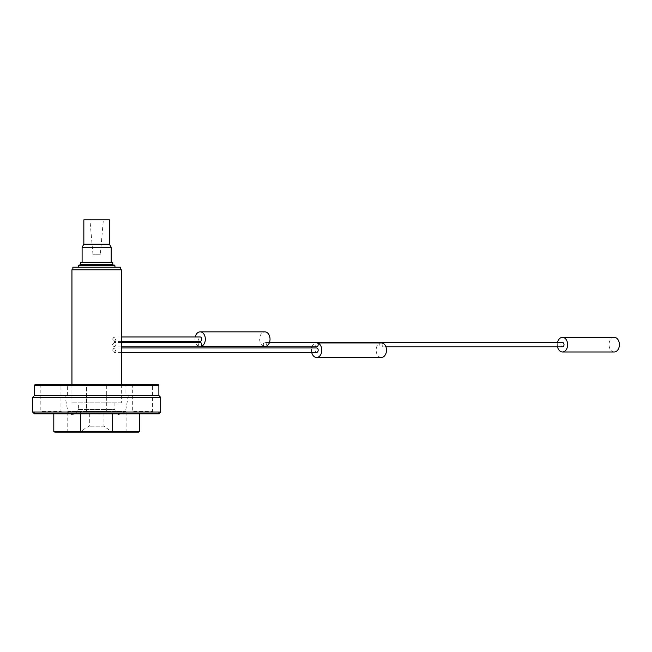 <?xml version="1.0" encoding="UTF-8"?>
<svg xmlns="http://www.w3.org/2000/svg" width="652" height="652" viewBox="0 0 652 652"><rect width="100%" height="100%" fill="white"/><g stroke="black" fill="none" stroke-linecap="round" stroke-linejoin="round"><path stroke-width="0.49" stroke-dasharray="3.26 2.44" d="M121.353 402.854L71.94 402.854L121.353 402.854L121.353 384.558M71.94 269.781L121.353 269.781M112.494 344.663L114.116 342.471C116.04 343.93 116.04 345.397 114.116 346.864L112.494 344.663M112.494 350.157L114.116 347.956C116.04 349.423 116.04 350.882 114.116 352.349L112.494 350.157M112.494 339.179L114.116 336.978C116.04 338.445 116.04 339.904 114.116 341.371L112.494 339.179M381.314 357.475A7.319 5.175 90 0 1 376.163 350.857A7.319 5.175 90 0 1 380.328 342.968L315.633 342.968A2.192 1.557 -90 0 0 315.063 344.663A2.192 1.557 -90 0 0 316.619 346.864M311.68 352.349A7.319 5.175 90 0 1 311.68 347.956M311.998 346.864A7.319 5.175 90 0 1 315.633 342.968M120.433 269.781L72.861 269.781L120.433 269.781M72.861 267.222L120.433 267.222M114.948 267.222L78.346 267.222L114.948 267.222M78.346 265.763L114.948 265.763M114.214 265.03L79.079 265.03M108.501 265.03L84.793 265.03L108.501 265.03M108.501 264.15L84.793 264.15L108.501 264.15M80.546 264.15L112.747 264.15M80.546 262.316L112.747 262.316M111.199 262.316L82.103 262.316L111.199 262.316M82.103 247.247L111.199 247.247M83.839 244.239L109.454 244.239M83.839 219.863L109.454 219.863M103.366 219.863L89.927 219.863L103.366 219.863L100.31 254.745L92.983 254.745L100.31 254.745M64.98 395.536L128.314 395.536L64.98 395.536L67.792 411.461L125.502 411.461L67.792 411.461C72.405 416.489 75.934 415.821 78.387 409.448L78.387 402.854L114.907 402.854L78.387 402.854M125.926 395.536L67.368 395.536L125.926 395.536L125.926 385.291L67.368 385.291L125.926 385.291L126.659 384.558L66.634 384.558L126.659 384.558M67.368 395.536L67.368 385.291L66.634 384.558M103.97 413.833L89.324 413.833L103.97 413.833L103.97 426.196L89.324 426.196L103.97 426.196L112.177 432.137L81.117 432.137L112.177 432.137M160.694 412.007L32.6 412.007M34.434 413.833L158.868 413.833M80.62 413.833L34.613 413.833L80.62 413.833L80.62 431.404L53.798 431.404L67.189 431.404L53.798 431.404L53.798 413.833M139.495 413.833L112.674 413.833L112.674 431.404L80.62 431.404L80.082 432.137L138.501 432.137L125.38 432.137L138.501 432.137L139.495 431.404L139.495 413.833L158.68 413.833L112.674 413.833M139.495 431.404L112.674 431.404L113.212 432.137M53.798 431.404L54.792 432.137L80.082 432.137M32.6 397.37L160.694 397.37M34.613 413.833L34.613 412.007L67.189 412.007L34.613 412.007M80.359 413.833L80.359 412.007L112.935 412.007L80.359 412.007L112.935 412.007L80.359 412.007L80.359 413.833M125.38 432.137L126.105 431.404L126.105 412.007L158.68 412.007L126.105 412.007M34.434 395.536L158.868 395.536M40.106 412.007L61.695 412.007L40.106 412.007L40.831 411.273L60.962 411.273L40.831 411.273L40.831 385.291L60.962 385.291L40.831 385.291L40.106 384.558L61.695 384.558L40.106 384.558M85.852 412.007L107.441 412.007L85.852 412.007L107.441 412.007L85.852 412.007L86.586 411.273L106.708 411.273L86.586 411.273L86.586 385.291L106.708 385.291L86.586 385.291L106.708 385.291L86.586 385.291L85.852 384.558L107.441 384.558L85.852 384.558L107.441 384.558L85.852 384.558L86.586 385.291L86.586 411.273L106.708 411.273L86.586 411.273L85.852 412.007M131.598 412.007L153.187 412.007L131.598 412.007L132.332 411.273L152.462 411.273L132.332 411.273L132.332 385.291L152.462 385.291L132.332 385.291L131.598 384.558L153.187 384.558L131.598 384.558M34.434 385.291L158.868 385.291M158.134 384.558L35.159 384.558M316.619 352.349A2.192 1.557 90 0 1 315.063 350.157A2.192 1.557 90 0 1 316.619 347.956M380.328 342.968A2.192 1.557 -90 0 0 379.766 344.663A2.192 1.557 -90 0 0 381.314 346.864A2.192 1.557 -90 0 0 382.773 345.405A2.192 1.557 -90 0 0 382.3 342.968M269.48 342.471L264.859 342.471A2.192 1.557 90 0 0 263.31 344.663A2.192 1.557 90 0 0 263.873 346.359L199.178 346.359A2.192 1.557 90 0 1 198.607 344.663A2.192 1.557 90 0 1 200.164 342.471M562.464 346.864A2.192 1.557 90 0 1 560.916 344.663A2.192 1.557 90 0 1 562.464 342.471M264.859 342.471A2.192 1.557 90 0 1 266.318 343.922A2.192 1.557 90 0 1 265.845 346.359M614.225 351.982A7.319 5.175 90 0 1 609.049 344.663A7.319 5.175 90 0 1 614.225 337.345M557.525 346.864A7.319 5.175 90 0 1 557.289 344.663A7.319 5.175 90 0 1 557.525 342.471M200.164 341.371A2.192 1.557 90 0 1 198.607 339.179A2.192 1.557 90 0 1 200.164 336.978M263.873 346.359A7.319 5.175 90 0 1 259.708 338.478A7.319 5.175 90 0 1 264.859 331.852M199.178 346.359A7.319 5.175 90 0 1 195.543 342.471M195.225 341.371A7.319 5.175 90 0 1 195.225 336.978M78.387 409.448L114.907 409.448L78.387 409.448M71.94 384.558L71.94 402.854M92.983 254.745L89.927 219.863M114.907 402.854L114.907 409.448C115.233 412.781 117.067 414.607 120.4 414.933L125.502 411.461L128.314 395.536M72.894 414.933L120.4 414.933L72.894 414.933M89.324 413.833L89.324 426.196A20.13 20.13 0 0 0 81.117 432.137M67.914 432.137L67.189 431.404L67.189 412.007M112.935 413.833L112.935 412.007L112.935 413.833M158.68 413.833L158.68 412.007M61.695 412.007L60.962 411.273L60.962 385.291L61.695 384.558M106.708 411.273L106.708 385.291L107.441 384.558L106.708 385.291L106.708 411.273L107.441 412.007L106.708 411.273M153.187 412.007L152.462 411.273L152.462 385.291L153.187 384.558M121.353 347.956L114.043 347.956M121.353 352.349L114.043 352.349M121.353 342.471L114.043 342.471M385.935 346.864L381.314 346.864M121.353 346.864L114.043 346.864M121.353 336.978L114.043 336.978M121.353 341.371L114.043 341.371"/><path stroke-width="0.98" d="M71.94 384.558L71.94 269.781L121.353 269.781L121.353 384.558M121.353 346.864L316.619 346.864A2.192 1.557 -90 0 0 318.078 345.405A2.192 1.557 -90 0 0 317.605 342.968L382.3 342.968A7.319 5.175 90 0 1 386.465 350.857A7.319 5.175 90 0 1 381.314 357.475L316.619 357.475A7.319 5.175 90 0 1 311.68 352.349M317.605 342.968A7.319 5.175 90 0 1 321.77 350.857A7.319 5.175 90 0 1 316.619 357.475M311.68 347.956A7.319 5.175 90 0 1 311.998 346.864M120.433 269.781L120.433 267.222L72.861 267.222L72.861 269.781M114.948 265.763L78.346 265.763L79.079 265.03L114.214 265.03L114.948 265.763L114.948 267.222M108.501 264.15L108.501 265.03M112.747 264.15L80.546 264.15L80.546 262.316L112.747 262.316L112.747 264.15M109.454 244.239L83.839 244.239L83.839 219.863L109.454 219.863L109.454 244.239L111.199 247.247L82.103 247.247L82.103 262.316M111.199 247.247L111.199 262.316M32.6 412.007L160.694 412.007L158.868 413.833L34.434 413.833L32.6 412.007L32.6 397.37L160.694 397.37L160.694 412.007M80.62 413.833L80.62 431.404L53.798 431.404L53.798 413.833M113.212 432.137L112.674 431.404L139.495 431.404L138.501 432.137L80.082 432.137L80.62 431.404L112.674 431.404L112.674 413.833M139.495 413.833L139.495 431.404M80.082 432.137L54.792 432.137L53.798 431.404M158.868 385.291L34.434 385.291L35.159 384.558L158.134 384.558L158.868 385.291L158.868 395.536L34.434 395.536L32.6 397.37M158.868 395.536L160.694 397.37M121.353 347.956L316.619 347.956A2.192 1.557 90 0 1 318.168 350.157A2.192 1.557 90 0 1 316.619 352.349L121.353 352.349M269.48 342.471L562.464 342.471A2.192 1.557 90 0 1 564.021 344.663A2.192 1.557 90 0 1 562.464 346.864L385.935 346.864M201.15 346.359L265.845 346.359A7.319 5.175 90 0 0 270.01 338.478A7.319 5.175 90 0 0 264.859 331.852L200.164 331.852A7.319 5.175 90 0 1 205.315 338.478A7.319 5.175 90 0 1 201.15 346.359A2.192 1.557 90 0 0 201.623 343.922A2.192 1.557 90 0 0 200.164 342.471L121.353 342.471M557.525 342.471A7.319 5.175 90 0 1 562.464 337.345L614.225 337.345A7.319 5.175 90 0 1 619.4 344.663A7.319 5.175 90 0 1 614.225 351.982L562.464 351.982A7.319 5.175 90 0 1 557.525 346.864M562.464 337.345A7.319 5.175 90 0 1 567.639 344.663A7.319 5.175 90 0 1 562.464 351.982M121.353 336.978L200.164 336.978A2.192 1.557 90 0 1 201.712 339.179A2.192 1.557 90 0 1 200.164 341.371L121.353 341.371M195.543 342.471A7.319 5.175 90 0 1 195.225 341.371M195.225 336.978A7.319 5.175 90 0 1 200.164 331.852M78.346 265.763L78.346 267.222M84.793 264.15L84.793 265.03M83.839 244.239L82.103 247.247M34.434 385.291L34.434 395.536"/></g></svg>
